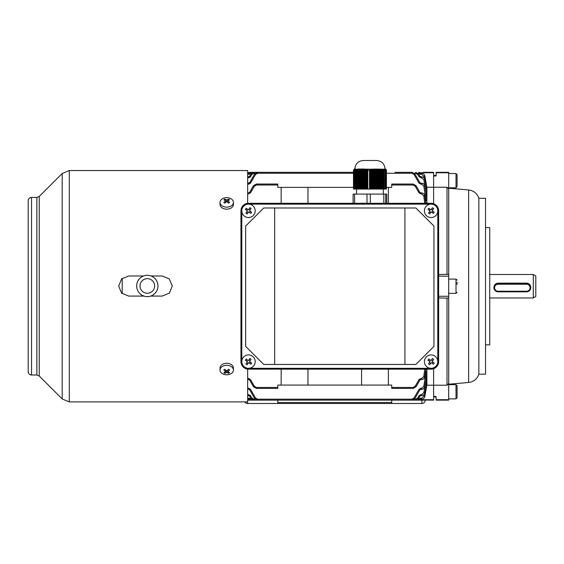 <?xml version="1.0" encoding="UTF-8"?>
<svg xmlns="http://www.w3.org/2000/svg" width="564" height="564" viewBox="0 0 564 564"><rect width="100%" height="100%" fill="white"/><g stroke="black" fill="none" stroke-linecap="round" stroke-linejoin="round"><path stroke-width="0.85" d="M414.025 398.001L414.892 398.466L411.995 400.144L411.995 399.171L414.025 398.001L419.045 389.301L419.919 389.766L414.892 398.466L411.995 400.144L257.551 400.144L254.646 398.466L257.551 400.144L257.551 399.171L255.52 398.001L250.494 389.301L248.752 388.293L248.752 389.266L248.019 389.266M281.161 369.152L281.161 385.064L277.812 385.064L277.812 388.413L256.387 388.413L253.49 386.742L256.387 388.413L256.387 387.447L254.357 386.269L253.49 386.742L249.619 380.044L253.49 386.742M421.477 379.544L420.786 379.544L420.786 378.571L419.045 379.579L415.182 386.269L419.045 379.579L419.919 380.044L416.056 386.742L413.151 388.413L391.726 388.413L391.726 385.064L388.377 385.064L388.377 369.152M423.557 172.309L433.61 172.309L433.61 203.731L433.61 175.982L436.12 175.982L436.12 172.309L448.69 172.309L448.69 172.753L436.12 172.753M247.659 399.932L250.056 399.932L247.659 399.932M274.464 400.144L250.86 400.144L249.408 399.305L249.753 399.721L250.261 399.171L250.86 400.144L253.885 400.144L247.659 400.144M419.404 399.975L420.131 399.305L418.678 400.144L395.082 400.144M419.792 399.721L419.278 399.171L418.678 400.144L415.654 400.144L418.558 398.466L415.654 400.144L415.654 399.171L414.35 399.171M420.131 173.148L419.461 173.508L418.678 172.309L420.131 173.148L419.792 172.725L419.278 173.275L419.792 172.725M274.464 172.309L353.48 172.309L257.551 172.309L254.646 173.987L257.551 172.309L253.885 172.309L250.987 173.987L253.885 172.309L250.86 172.309L250.261 173.275L249.753 172.725L250.86 172.309L249.753 172.725M426.906 203.301L426.906 198.739L424.875 186.014L426.906 198.739L426.906 192.014L425.961 192.754M426.017 192.733L423.867 179.768L421.555 177.815L421.555 176.842C423.331 176.976 424.431 177.907 424.854 179.641L426.906 192.014L426.906 187.777L425.989 188.313M424.227 178.146L423.888 176.222L421.583 174.283L419.912 174.283L421.583 174.283L421.583 173.31C423.352 173.437 424.452 174.361 424.882 176.088L426.906 187.777L426.906 187.241L447.012 187.241L448.69 188.954L448.69 172.753M436.12 399.7L436.12 400.144L448.69 400.144L448.69 399.7L436.12 399.7L436.12 396.464L433.61 396.464L433.61 385.212L426.906 385.212L426.906 380.439L424.854 392.812C424.438 394.546 423.331 395.477 421.555 395.604L420.786 395.604L421.569 395.604L421.555 394.638L423.867 392.678L426.017 379.72L426.906 380.439L426.906 369.152M418.009 399.171L419.278 399.171L419.912 398.17L420.208 398.889L419.912 398.17L421.583 398.17L423.888 396.231L424.227 394.306M249.725 399.7L247.659 399.7M249.725 172.753L247.659 172.753M247.659 172.513L250.056 172.513M419.82 399.7L433.61 399.7L433.61 400.144L419.489 399.932M438.637 297.954L448.69 298.152L448.69 383.499L447.012 385.212L433.61 385.212L433.61 368.722L433.61 399.7M419.82 172.753L433.61 172.753M425.989 384.133L426.906 384.669L424.882 396.365L426.906 384.831L424.882 396.365C424.452 398.085 423.352 399.009 421.583 399.143L420.208 399.143L421.583 399.143C423.352 399.009 424.452 398.085 424.882 396.365L423.888 396.231M423.818 386.312L424.805 386.432C424.396 388.187 423.296 389.132 421.498 389.266L421.498 388.293L423.818 386.312L426.046 371.732L426.906 372.684L424.805 386.432L426.906 373.749L424.875 386.439C424.459 388.187 423.352 389.132 421.555 389.266L419.919 389.766M425.594 371.521L426.046 371.732M424.875 186.007C424.854 184.548 423.747 183.61 421.555 183.187L421.555 183.187C423.352 183.321 424.459 184.259 424.875 186.014L426.906 199.762L425.594 200.932M426.046 200.713L423.818 186.134L421.498 184.16L421.498 183.187C423.296 183.321 424.396 184.259 424.805 186.014L423.818 186.134M361.573 369.152L361.573 385.064L307.965 385.064L307.965 369.152M353.48 187.382L277.812 187.382L277.812 184.033L256.387 184.033L253.49 185.711L256.387 184.033L256.387 185.006L254.357 186.176L250.494 192.874L249.619 192.402L253.49 185.711L254.357 186.176L250.494 192.874L248.097 193.875L248.752 193.875L248.752 192.909L249.619 192.402M425.785 369.152L424.762 376.667C424.375 378.444 423.268 379.403 421.442 379.544L421.442 378.571L423.775 376.555L424.784 369.152M415.182 186.176L416.056 185.711L419.919 192.402L419.045 192.874L415.182 186.176L413.151 185.006L413.151 184.033L416.056 185.711L413.151 184.033L391.726 184.033L391.726 187.382L386.425 187.382M424.784 203.301L423.775 195.891L421.442 193.875L421.442 192.909C423.268 193.043 424.368 194.002 424.762 195.786L425.785 203.301M249.33 399.171L249.626 398.17L250.261 399.171L251.53 399.171M426.906 380.883L424.882 392.812L426.906 380.897M426.906 191.57L424.882 179.641C424.452 177.907 423.352 176.976 421.569 176.842L419.919 176.342L418.558 173.987L415.654 172.309L418.558 173.987L417.684 174.452L415.654 173.275L414.35 173.275M423.775 376.555L424.84 376.667L425.926 369.152L424.84 376.667C424.466 378.423 423.352 379.382 421.512 379.544C423.331 379.41 424.438 378.451 424.84 376.667M423.888 176.222L424.882 176.081L426.906 187.622L424.882 176.088C424.452 174.361 423.352 173.437 421.583 173.31L420.208 173.31M424.847 195.778C424.875 194.34 423.761 193.381 421.512 192.909C423.331 193.043 424.438 194.002 424.84 195.786L425.933 203.301L424.84 195.786L423.775 195.891M248.033 192.909L248.752 192.909M247.659 183.201L249.619 182.687L254.646 173.987L249.619 182.687L250.494 183.152L255.52 174.452L250.494 183.152L248.752 184.16L248.04 184.16L248.04 183.187L247.659 183.201L248.04 183.187M247.97 176.842L249.619 176.342L250.987 173.987L249.619 176.342L250.494 176.807L251.854 174.452L250.494 176.807L248.752 177.815L247.984 177.815L247.659 176.863M247.963 174.283L249.626 174.283L249.33 173.564L249.626 174.283L247.963 174.283L247.659 173.324L249.33 173.31M247.659 399.129L249.33 399.143L247.659 399.129L247.963 398.17L249.626 398.17L247.963 398.17M247.659 395.59L248.752 395.604L247.659 395.59L247.984 394.638L248.752 394.638L248.752 395.604L249.619 396.104L250.494 395.639L248.752 394.638M247.659 379.516L248.097 379.544L248.097 378.571L248.752 378.571L248.752 379.544L248.068 379.544M250.494 395.639L251.854 398.001L250.987 398.466L253.885 400.144L250.987 398.466L249.619 396.104M419.919 396.104L418.558 398.466L417.684 398.001L419.045 395.639L419.919 396.104L420.786 395.604L420.786 394.638L419.045 395.639M255.52 398.001L254.646 398.466L249.619 389.766L250.494 389.301M361.573 385.064L388.377 385.064M281.161 385.064L307.965 385.064M413.151 387.447L413.151 388.413L416.056 386.742L415.182 386.269L413.151 387.447L391.726 387.447M419.045 192.874L420.786 193.875L421.442 193.875L420.786 193.875L420.786 192.909L421.442 192.909M419.045 183.152L414.025 174.452L414.892 173.987L411.995 172.309L414.892 173.987L419.919 182.687L419.045 183.152L420.786 184.16L421.498 184.16L420.786 184.16L420.786 183.187L421.498 183.187M420.208 173.275L419.912 174.283L419.461 173.508M421.527 389.266L421.555 389.266C423.352 389.132 424.459 388.187 424.875 386.439M424.882 392.812C424.452 394.546 423.352 395.477 421.569 395.604C423.352 395.477 424.452 394.546 424.882 392.812L423.867 392.678M247.659 379.523L248.033 379.544L247.659 379.523M247.659 389.245L248.04 389.266L248.04 388.293L248.752 388.293M247.659 192.937L248.097 192.909L248.097 193.875M249.619 389.766L248.752 389.266M248.752 379.544L249.619 380.044L250.494 379.579L248.752 378.571M423.867 179.768L424.875 179.634C424.812 178.168 423.712 177.237 421.569 176.842M420.786 176.842L420.786 177.815L421.555 177.815L419.045 176.807L419.919 176.342M420.786 183.187L419.919 182.687M420.786 192.909L419.919 192.402M420.786 379.544L419.919 380.044M251.53 173.275L249.408 173.148M249.408 399.305L250.078 398.945M419.461 398.945L420.131 399.305M388.377 203.301L388.377 187.382M281.161 187.382L281.161 203.301M307.965 203.301L307.965 187.382M277.812 400.144L277.812 402.499L391.726 402.499L391.726 400.144L425.235 400.144A3.349 3.349 0 0 1 421.886 403.493L247.659 403.493A3.349 3.349 0 0 1 244.804 401.899M391.726 402.499L391.726 403.493M277.812 403.493L277.812 402.499M533.29 274.499L533.29 297.954L535.8 296.502L535.8 275.951L533.29 274.499L489.728 274.499M493.916 287.654L493.916 287.386C494.163 284.827 495.559 283.41 498.104 283.142L526.586 283.142C529.131 283.417 530.527 284.827 530.773 287.386L530.773 287.654A4.188 4.167 -0 0 1 526.586 291.821L498.104 291.821A4.188 4.167 -0 0 1 493.916 287.654A4.188 4.167 -0 0 1 498.104 283.488L526.586 283.488A4.188 4.167 -0 0 1 530.773 287.654M485.541 227.588L489.728 227.588L489.728 344.858L485.541 344.858M478.843 286.223L478.843 374.179L485.541 374.179L485.541 198.274L478.843 198.274L478.843 286.223M448.69 399.7L448.69 383.499M448.69 298.152L448.69 276.177L438.637 276.177M448.69 296.276L438.637 296.276M448.69 276.177L448.69 274.301L438.637 274.499M447.012 297.954L447.012 385.212M447.012 187.241L447.012 274.499M448.69 188.954L448.69 274.301M448.69 187.805L456.015 187.805L456.015 173.564L457.066 174.614L457.066 185.993M457.066 177.3L457.066 180.748M220.016 202.391L220.016 204.429A6.697 4.738 0 0 0 221.976 207.778A6.697 4.738 0 0 0 229.28 208.807A6.697 4.738 0 0 0 233.418 204.429L233.418 202.391A6.697 4.738 0 0 0 231.459 199.036A6.697 4.738 0 0 0 221.976 199.036A6.697 4.738 0 0 0 220.016 202.391A6.697 4.738 0 0 0 221.976 205.74A6.697 4.738 0 0 0 231.459 205.74A6.697 4.738 0 0 0 233.418 202.391M224.86 199.106A10.653 8.382 97.4 0 0 224.331 199.452A10.653 8.382 97.4 0 0 223.816 199.839A10.864 5.436 54.7 0 1 225.678 200.791A10.864 5.436 125.3 0 0 223.816 202.469A10.653 0.846 37.9 0 1 224.86 203.202A10.864 5.436 -54.7 0 1 226.714 201.531A10.864 5.436 54.7 0 1 228.575 203.202A10.653 0.846 -37.9 0 1 229.104 202.821A10.653 0.846 -37.9 0 1 229.618 202.469A10.864 5.436 -125.3 0 0 227.757 200.791A10.864 5.436 -54.7 0 1 229.618 199.839A10.653 8.382 -97.4 0 0 228.575 199.106A10.864 5.436 125.3 0 0 226.714 200.058A10.864 5.436 -125.3 0 0 224.86 199.106L225.508 200.692M227.757 202.413L227.757 200.791M225.678 202.413L225.678 200.791M225.678 201.898L225.678 201.087M226.714 201.531L226.714 200.058M227.207 201.926L227.757 201.087M227.919 200.692L228.575 199.106M233.418 370.062L233.418 368.017A6.697 4.738 180 0 0 231.459 364.668A6.697 4.738 180 0 0 224.155 363.646A6.697 4.738 180 0 0 220.016 368.017L220.016 370.062A6.697 4.738 180 0 0 221.976 373.41A6.697 4.738 180 0 0 231.459 373.41A6.697 4.738 180 0 0 233.418 370.062A6.697 4.738 180 0 0 231.459 366.713A6.697 4.738 180 0 0 221.976 366.713A6.697 4.738 180 0 0 220.016 370.062M224.86 369.251A10.653 0.846 142.1 0 1 224.331 369.624A10.653 0.846 142.1 0 1 223.816 369.984A10.864 5.436 54.7 0 0 225.678 371.655A10.864 5.436 125.3 0 1 223.816 372.614A10.653 8.382 82.6 0 0 224.86 373.347A10.864 5.436 -54.7 0 0 226.714 372.395A10.864 5.436 54.7 0 0 228.575 373.347A10.653 8.382 -82.6 0 0 229.104 373.001A10.653 8.382 -82.6 0 0 229.618 372.614A10.864 5.436 -125.3 0 1 227.757 371.655A10.864 5.436 -54.7 0 0 229.618 369.984A10.653 0.846 -142.1 0 1 228.575 369.251A10.864 5.436 125.3 0 1 226.714 370.922A10.864 5.436 -125.3 0 1 224.86 369.251M227.757 370.04L227.757 371.655M227.757 370.555L227.757 371.359M227.919 371.761L228.575 373.347M226.714 370.922L226.714 372.395M226.227 370.527L225.678 371.359M225.508 371.761L224.86 373.347M225.678 370.04L225.678 371.655M448.69 398.882L456.015 398.882L456.015 384.648L457.066 385.691L457.066 397.077M457.066 388.384L457.066 391.832M457.066 282.36L457.066 284.348M494.586 287.718A3.518 3.504 180 0 0 498.104 291.221L526.586 291.221A3.518 3.504 180 0 0 530.104 287.718A3.518 3.504 180 0 0 526.586 284.221L498.104 284.221A3.518 3.504 180 0 0 494.586 287.718M136.671 285.962A10.653 10.653 180 0 1 147.324 275.303A10.653 10.653 180 0 1 157.976 285.962L157.976 285.969A10.653 10.653 180 0 1 147.324 296.629A10.653 10.653 180 0 1 136.671 285.969L136.671 285.962A10.653 10.653 180 0 0 147.324 296.615A10.653 10.653 180 0 0 157.976 285.962A10.653 10.653 180 0 1 147.324 296.615A10.653 10.653 180 0 1 136.671 285.962M122.198 278.383L122.198 293.682M28.2 200.791A3.349 3.349 180 0 1 31.549 197.435C29.518 197.633 28.397 198.754 28.2 200.784L28.2 371.662A3.349 3.349 -0 0 0 31.549 375.011L31.549 375.011C29.518 374.813 28.397 373.699 28.2 371.662L28.2 371.662M128.712 275.979L143.58 275.979L128.712 275.986L121.605 278.926L118.666 286.033L121.605 278.933L128.712 275.986M172.274 285.92L169.285 278.891L162.22 275.986L151.074 275.986L162.22 275.979L169.327 278.926L172.274 286.033L169.327 293.139L162.22 296.086L150.68 296.086M143.968 296.086L128.712 296.086L121.605 293.139L118.666 286.033M36.864 197.435L36.864 375.011L31.549 375.011L31.549 197.435L36.864 197.435L39.233 196.455L62.195 173.493L69.301 170.547L247.659 170.547L247.659 203.35M247.659 369.103L247.659 403.493M253.878 214.828A6.697 6.697 -90 0 0 252.482 205.451A6.697 6.697 -90 0 0 243.112 206.854A6.697 6.697 -90 0 0 244.508 216.223A6.697 6.697 -90 0 0 253.878 214.828M246.228 208.243A10.653 5.33 126.5 0 0 245.784 208.828A10.653 5.33 126.5 0 0 245.354 209.427L247.462 210.992L245.904 213.1A10.653 5.33 36.5 0 0 247.088 213.982L248.646 211.867L250.761 213.432A10.653 5.33 -53.5 0 0 251.206 212.847A10.653 5.33 -53.5 0 0 251.636 212.247L249.528 210.682L251.086 208.574A10.653 5.33 -143.5 0 0 249.901 207.7L248.343 209.808L246.228 208.243M250.416 211.345L249.542 212.529L250.761 213.432M249.542 212.529L248.646 211.867M247.991 212.762L246.806 211.888L245.904 213.1M246.806 211.888L247.462 210.992L245.354 209.427M246.574 210.33L247.448 209.145M248.343 209.808L249.901 207.7M248.999 208.913L250.19 209.794M353.995 169.179L385.91 169.179M376.886 169.158L377.189 189.06L376.583 189.06L376.886 169.158M383.823 170.215L385.261 170.215L385.261 189.06L383.823 189.06L383.823 170.215L381.116 169.214L377.189 169.165M385.945 169.193L385.945 189.06L385.945 169.193L384.838 169.137L385.459 169.531L384.69 169.44L385.311 169.997L384.599 169.771L385.261 170.215M385.995 169.235L385.995 189.06L386.044 169.285L385.325 168.981M386.093 169.348L386.093 189.06L386.143 169.433L385.423 169.073M386.185 169.531L386.185 189.06L386.234 169.658L385.522 169.214M386.284 169.813L386.284 189.06L386.234 169.778M386.382 170.215L386.382 189.06L386.333 170.18M386.418 170.42L386.425 189.06M354.876 168.883C355.369 163.793 358.161 161.001 363.251 160.507L376.653 160.507C381.736 161.001 384.535 163.8 385.029 168.883M385.846 169.165L385.846 189.06L385.797 169.165M385.748 169.172L385.748 189.06L385.698 169.193M385.656 169.235L385.656 189.06L385.607 169.285M385.557 169.348L385.557 189.06L385.508 169.433M385.459 169.531L385.459 189.06L385.409 169.658M383.217 169.997L383.217 189.06L382.618 189.06L382.618 169.813M382.011 169.658L382.011 189.06L381.412 189.06L381.412 169.531M380.806 169.433L380.806 189.06L380.206 189.06L380.206 169.348M379.6 169.285L379.6 189.06L378.994 189.06L378.994 169.235M378.395 169.193L378.395 189.06L377.788 189.06L377.788 169.172M375.984 169.172L375.984 189.06L375.377 189.06L375.377 169.193L376.583 169.165M374.778 169.235L374.778 189.06L374.172 189.06L374.172 169.285L375.053 168.96L375.377 189.06M373.572 169.348L373.572 189.06L372.966 189.06L372.966 169.433L373.883 169.024L374.172 189.06M372.36 169.531L372.36 189.06L371.761 189.06L371.761 169.658L372.677 169.137L372.966 189.06M369.949 170.215L369.949 189.06L367.39 189.06L367.39 170.215L369.49 170.42L370.259 169.588L370.259 189.06L371.761 189.06M366.833 169.997L366.833 189.06L366.283 189.06L366.283 169.813L367.213 169.588L367.39 189.06M365.726 169.658L365.726 189.06L365.169 189.06L365.169 169.531L366.099 169.32L366.283 189.06M364.619 169.433L364.619 189.06L364.062 189.06L364.062 169.348L364.993 169.137L365.169 189.06M363.512 169.285L363.512 189.06L362.955 189.06L362.955 169.235L363.886 169.024L364.062 189.06M362.398 169.193L362.398 189.06L361.848 189.06L361.848 169.172L362.772 168.96L362.955 189.06M361.291 169.165L361.291 189.06L360.734 189.06L360.734 169.165L361.848 169.172M360.184 169.172L360.184 189.06L359.628 189.06L359.628 169.193L360.734 169.165M359.071 169.235L359.071 189.06L358.521 189.06L358.521 169.285L359.451 168.981L359.628 189.06M357.964 169.348L357.964 189.06L357.407 189.06L357.407 169.433L358.337 169.073L358.521 189.06M356.857 169.531L356.857 189.06L356.3 189.06L356.3 169.658L357.231 169.214L357.407 189.06M354.002 169.172L354.608 168.96L353.811 169.348L354.432 169.137L353.48 170.42L354.636 170.215L354.636 189.06L353.48 189.06L353.48 170.504M385.36 169.813L385.409 189.06M383.217 189.06L383.823 189.06M382.011 189.06L382.618 189.06M380.806 189.06L381.412 189.06M379.6 189.06L380.206 189.06M378.395 189.06L378.994 189.06M377.189 189.06L377.788 189.06M375.984 189.06L376.583 189.06M366.833 189.06L367.213 189.06M365.726 189.06L366.099 189.06M364.619 189.06L364.993 189.06M363.512 189.06L363.886 189.06M362.398 189.06L362.779 189.06M361.291 189.06L361.848 189.06M360.184 189.06L360.734 189.06M359.071 189.06L359.451 189.06M357.964 189.06L358.337 189.06M356.857 189.06L357.231 189.06M355.743 189.06L355.193 189.06L355.193 169.997L355.743 169.813L355.743 189.06L356.3 189.06M354.636 189.06L355.193 189.06M386.784 203.301L386.784 194.087L353.113 194.087L353.113 203.301M370.322 194.087L370.322 203.301M366.981 194.087L366.981 203.301M383.816 194.087L383.816 203.301M385.698 194.087L385.698 203.301M354.573 194.087L354.573 203.301M385.311 169.997L385.311 189.06M353.48 170.42L353.48 189.06M370.555 189.06L370.555 169.997L371.154 169.813L371.154 189.06M354.622 168.96L353.959 169.193M355.193 169.997L354.636 170.215M356.3 169.658L355.743 169.813M357.407 169.433L357.787 169.137L357.231 169.214M358.521 169.285L358.894 169.024L358.337 169.073M359.628 169.193L360.001 168.96L359.451 168.981M362.955 169.235L363.329 168.981L362.807 168.96M364.062 169.348L364.443 169.073L363.886 169.024M365.169 169.531L365.55 169.214L364.993 169.137M366.283 169.813L366.656 169.44L366.099 169.32M367.39 170.215L367.763 169.771L367.213 169.588M370.555 169.997L370.259 169.588M371.761 169.658L370.865 169.44L371.154 169.813M360.558 168.96L360.558 189.06M361.665 168.96L361.665 189.06M355.017 169.771L355.017 189.06M356.124 169.44L356.124 189.06M377.499 168.96L377.499 189.06M378.705 168.981L378.705 189.06M376.294 168.96L376.294 189.06M371.464 169.32L371.464 189.06M379.91 169.073L379.91 189.06M381.116 169.214L381.116 189.06M382.321 169.44L382.321 189.06M383.527 169.771L383.527 189.06M274.661 364.457L415.872 364.457L433.942 346.388L433.942 226.065L415.872 207.989L263.719 207.989L245.65 226.065L245.65 346.388L263.719 364.457L274.661 364.457L274.661 207.989M415.872 364.457L433.942 346.388L433.942 226.065L415.872 207.989M404.931 364.457L404.931 207.989M431.1 368.313L431.1 369.152L248.498 369.152A7.536 7.536 90 0 1 240.955 361.609L240.955 210.837A7.536 7.536 90 0 1 248.498 203.301L431.1 203.301A7.536 7.536 90 0 1 438.637 210.837L438.637 361.609A7.536 7.536 90 0 1 431.1 369.152A7.536 7.536 -90 0 0 438.637 361.609L437.798 361.609L437.798 210.837L438.637 210.837L438.637 361.609L438.637 210.837A7.536 7.536 -90 0 0 431.1 203.301L431.1 204.14L248.498 204.14L248.498 203.301C243.916 203.745 241.406 206.262 240.955 210.837L240.955 361.609C241.406 366.191 243.916 368.701 248.498 369.152L248.498 368.313L431.1 368.313A6.697 6.697 -90 0 0 437.798 361.609M436.48 214.828A6.697 6.697 -90 0 0 435.084 205.451A6.697 6.697 -90 0 0 425.714 206.854A6.697 6.697 -90 0 0 427.11 216.223A6.697 6.697 -90 0 0 436.48 214.828M428.83 208.243A10.653 5.33 126.5 0 0 428.386 208.828A10.653 5.33 126.5 0 0 427.956 209.427L430.064 210.992L428.506 213.1A10.653 5.33 36.5 0 0 429.69 213.982L431.249 211.867L433.363 213.432A10.653 5.33 -53.5 0 0 433.808 212.847A10.653 5.33 -53.5 0 0 434.238 212.247L432.13 210.682L433.688 208.574A10.653 5.33 -143.5 0 0 432.503 207.7L430.945 209.808L428.83 208.243M433.018 211.345L432.144 212.529L433.363 213.432M432.144 212.529L431.249 211.867M430.593 212.762L429.408 211.888L428.506 213.1M429.408 211.888L430.064 210.992L427.956 209.427M429.176 210.33L430.05 209.145M430.945 209.808L432.503 207.7M431.601 208.913L432.792 209.794M253.878 365.599A6.697 6.697 -90 0 0 252.482 356.222A6.697 6.697 -90 0 0 243.112 357.625A6.697 6.697 -90 0 0 244.508 366.995A6.697 6.697 -90 0 0 253.878 365.599M246.228 359.014A10.653 5.33 126.5 0 0 245.784 359.599A10.653 5.33 126.5 0 0 245.354 360.206L247.462 361.764L245.904 363.879A10.653 5.33 36.5 0 0 247.088 364.753L248.646 362.645L250.761 364.203A10.653 5.33 -53.5 0 0 251.206 363.618A10.653 5.33 -53.5 0 0 251.636 363.019L249.528 361.461L251.086 359.346A10.653 5.33 -143.5 0 0 249.901 358.471L248.343 360.579L246.228 359.014M250.416 362.116L249.542 363.301L250.761 364.203M249.542 363.301L248.646 362.645M247.991 363.533L246.806 362.659L245.904 363.879M246.806 362.659L247.462 361.764L245.354 360.206M246.574 361.101L247.448 359.917M248.343 360.579L249.901 358.471M248.999 359.691L250.19 360.565M436.48 365.599A6.697 6.697 -90 0 0 435.084 356.222A6.697 6.697 -90 0 0 425.714 357.625A6.697 6.697 -90 0 0 427.11 366.995A6.697 6.697 -90 0 0 436.48 365.599M428.83 359.014A10.653 5.33 126.5 0 0 428.386 359.599A10.653 5.33 126.5 0 0 427.956 360.206L430.064 361.764L428.506 363.879A10.653 5.33 36.5 0 0 429.69 364.753L431.249 362.645L433.363 364.203A10.653 5.33 -53.5 0 0 433.808 363.618A10.653 5.33 -53.5 0 0 434.238 363.019L432.13 361.461L433.688 359.346A10.653 5.33 -143.5 0 0 432.503 358.471L430.945 360.579L428.83 359.014M433.018 362.116L432.144 363.301L433.363 364.203M432.144 363.301L431.249 362.645M430.593 363.533L429.408 362.659L428.506 363.879M429.408 362.659L430.064 361.764L427.956 360.206M429.176 361.101L430.05 359.917M430.945 360.579L432.503 358.471M431.601 359.691L432.792 360.565M415.654 173.275L415.654 172.309M253.885 172.309L253.885 173.275L255.189 173.275L253.885 173.275L251.854 174.452L250.987 173.987M419.278 173.275L418.009 173.275M419.045 176.807L417.684 174.452M250.078 173.508L249.626 174.283M415.654 399.171L417.684 398.001M420.786 394.638L421.555 394.638M251.854 398.001L253.885 399.171L253.885 400.144M255.189 399.171L253.885 399.171M411.995 399.171L257.551 399.171M420.786 389.266L420.786 388.293L419.045 389.301M420.786 388.293L421.498 388.293M277.812 185.006L256.387 185.006L277.812 185.006M414.025 174.452L411.995 173.275L386.425 173.275M353.48 173.275L257.551 173.275L255.52 174.452L254.646 173.987M250.494 379.579L254.357 386.269M277.812 387.447L256.387 387.447M420.786 378.571L421.442 378.571M413.151 185.006L391.726 185.006M411.995 173.275L411.995 172.309L395.082 172.309M257.551 172.309L257.551 173.275M248.752 183.187L248.752 184.16M248.752 176.842L248.752 177.815M424.882 396.365C424.452 398.085 423.352 399.009 421.583 399.143L421.583 398.17M421.886 403.493L421.886 399.932M448.69 188.221L468.635 189.969L468.635 382.484C473.732 381.793 477.13 379.022 478.843 374.179M448.69 293.343L456.015 293.343L456.015 279.102L457.066 280.153M498.104 291.221L498.104 291.821M526.586 283.142L526.586 284.221M498.104 283.142L498.104 284.221M526.586 291.821L526.586 291.221M140.02 285.955A7.304 7.304 180 0 1 147.324 278.651A7.304 7.304 180 0 1 154.628 285.955A7.304 7.304 180 0 1 147.324 293.259A7.304 7.304 180 0 1 140.02 285.955M62.195 173.493L62.195 398.959L69.301 401.899L247.659 401.899M69.301 170.547L69.301 401.899M39.233 196.455L39.233 375.998L62.195 398.959M385.226 170.42L385.226 189.06M384.288 170.42L384.288 189.06M369.49 170.42L369.49 189.06M367.82 170.42L367.82 189.06M354.213 170.42L354.213 189.06M241.794 210.851L241.794 361.602L240.955 361.609M241.794 210.837L240.955 210.837M426.906 191.556L424.882 179.634M424.882 176.081C424.452 174.361 423.352 173.437 421.583 173.31M250.86 172.309L250.338 172.394L250.86 172.309M250.338 400.059L250.86 400.144M418.678 400.144L419.207 400.059M419.207 172.394L418.678 172.309M533.29 297.954L489.728 297.954M468.635 382.484L448.69 384.225M468.635 189.969C473.732 190.653 477.13 193.424 478.843 198.274M436.12 175.489L433.61 175.489M436.12 396.957L433.61 396.957M448.69 173.564L456.015 173.564M456.015 187.805L457.066 186.754M456.015 398.882L457.066 397.839M448.69 384.648L456.015 384.648M448.69 279.102L456.015 279.102M456.015 293.343L457.066 292.3M36.864 375.011L39.233 375.998M383.351 194.087L383.351 189.06M356.547 194.087L356.547 189.06"/></g></svg>
